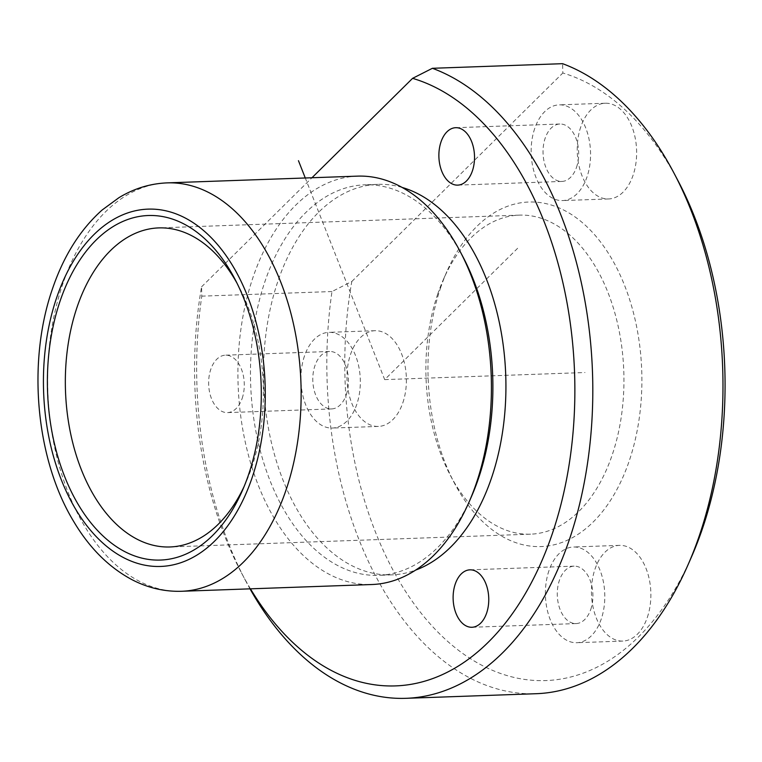 <?xml version="1.0" encoding="UTF-8"?>
<svg xmlns="http://www.w3.org/2000/svg" width="762" height="762" viewBox="0 0 762 762"><rect width="100%" height="100%" fill="white"/><g stroke="black" fill="none" stroke-linecap="round" stroke-linejoin="round"><path stroke-width="0.57" stroke-dasharray="3.81 2.86" d="M534.714 128.502A47.892 29.68 -92 0 0 535.791 176.975A47.892 29.68 -92 0 0 562.556 200.577A47.892 29.68 -92 0 0 586.997 176.946A47.892 29.68 -92 0 0 585.93 128.473A47.892 29.68 -92 0 0 559.165 104.861A47.892 29.68 -92 0 0 534.714 128.502M576.539 167.249A28.737 17.812 -92 0 0 575.901 138.17A28.737 17.812 -92 0 0 559.841 124.006A28.737 17.812 -92 0 0 545.173 138.189A28.737 17.812 -92 0 0 545.811 167.269A28.737 17.812 -92 0 0 561.88 181.442A28.737 17.812 -92 0 0 576.539 167.249M250.45 588.836A306.486 189.948 -92 0 1 241.44 572.824A306.486 189.948 -92 0 1 201.578 286.826L201.787 296.151A319.249 197.863 -92 0 0 245.488 580.52A319.249 197.863 -92 0 0 250.012 588.845M691.515 556.86A306.486 189.948 -92 0 1 454.304 647.014A306.486 189.948 -92 0 1 351.806 281.502L331.984 291.541A319.249 197.863 -92 0 0 536.229 693.706M331.984 291.541L201.787 296.151M678.19 181.089A306.486 189.948 -92 0 0 562.823 73.009L562.613 63.684M440.827 287.103A172.393 106.851 -92 0 0 454.343 482.975A172.393 106.851 -92 0 0 629.031 461.477A172.393 106.851 -92 0 0 590.769 230.572A172.393 106.851 -92 0 0 446.856 271.596A172.393 106.851 -92 0 0 440.827 287.103M437.779 293.922A159.629 98.936 -92 0 0 450.304 475.278A159.629 98.936 -92 0 0 530.571 534.172A159.629 98.936 -92 0 0 612.048 455.381A159.629 98.936 -92 0 0 608.486 293.827A159.629 98.936 -92 0 0 519.255 215.122A159.629 98.936 -92 0 0 443.36 279.559A159.629 98.936 -92 0 0 437.779 293.922M244.164 486.385A159.629 98.936 -92 0 0 245.916 482.517A159.629 98.936 -92 0 0 251.489 468.163A159.629 98.936 -92 0 0 238.973 286.807A159.629 98.936 -92 0 0 236.953 283.083M357.426 176.136A204.321 126.635 -92 0 0 253.136 276.997A204.321 126.635 -92 0 0 257.699 483.784A204.321 126.635 -92 0 0 371.913 584.521M463.01 256.918A195.386 121.091 -92 0 0 364.76 184.823A195.386 121.091 -92 0 0 265.033 281.273A195.386 121.091 -92 0 0 269.386 479.012A195.386 121.091 -92 0 0 378.6 575.339A195.386 121.091 -92 0 0 471.497 496.472M402.117 187.442A195.386 121.091 -92 0 0 377.771 184.356A195.386 121.091 -92 0 0 278.054 280.807A195.386 121.091 -92 0 0 282.407 478.546A195.386 121.091 -92 0 0 391.62 574.881A195.386 121.091 -92 0 0 415.681 570.081M201.578 286.826L311.972 177.746M351.806 281.502L562.823 73.009M580.787 126.873A47.892 29.68 -92 0 0 581.854 175.336A47.892 29.68 -92 0 0 608.628 198.949A47.892 29.68 -92 0 0 633.07 175.308A47.892 29.68 -92 0 0 632.003 126.844A47.892 29.68 -92 0 0 605.228 103.232A47.892 29.68 -92 0 0 580.787 126.873M402.831 402.784A47.892 29.68 -92 0 0 401.764 354.32A47.892 29.68 -92 0 0 374.99 330.708A47.892 29.68 -92 0 0 350.549 354.349A47.892 29.68 -92 0 0 351.615 402.812A47.892 29.68 -92 0 0 378.39 426.425A47.892 29.68 -92 0 0 402.831 402.784M647.309 617.449A47.892 29.68 -92 0 0 646.243 568.976A47.892 29.68 -92 0 0 619.477 545.373A47.892 29.68 -92 0 0 595.027 569.004A47.892 29.68 -92 0 0 596.094 617.477A47.892 29.68 -92 0 0 622.868 641.08A47.892 29.68 -92 0 0 647.309 617.449M242.145 398.421A28.737 17.812 -92 0 0 241.506 369.341A28.737 17.812 -92 0 0 225.438 355.178A28.737 17.812 -92 0 0 210.779 369.36A28.737 17.812 -92 0 0 211.417 398.44A28.737 17.812 -92 0 0 227.476 412.604A28.737 17.812 -92 0 0 242.145 398.421M548.964 570.643A47.892 29.68 -92 0 0 550.031 619.106A47.892 29.68 -92 0 0 576.796 642.718A47.892 29.68 -92 0 0 601.237 619.077A47.892 29.68 -92 0 0 600.17 570.614A47.892 29.68 -92 0 0 573.405 547.002A47.892 29.68 -92 0 0 548.964 570.643M590.779 609.39A28.737 17.812 -92 0 0 590.14 580.311A28.737 17.812 -92 0 0 574.081 566.147A28.737 17.812 -92 0 0 559.413 580.33A28.737 17.812 -92 0 0 560.06 609.409A28.737 17.812 -92 0 0 576.12 623.573A28.737 17.812 -92 0 0 590.779 609.39M304.476 355.978A47.892 29.68 -92 0 0 305.552 404.451A47.892 29.68 -92 0 0 332.318 428.053A47.892 29.68 -92 0 0 356.759 404.422A47.892 29.68 -92 0 0 355.692 355.949A47.892 29.68 -92 0 0 328.927 332.346A47.892 29.68 -92 0 0 304.476 355.978M346.3 394.735A28.737 17.812 -92 0 0 345.662 365.655A28.737 17.812 -92 0 0 329.603 351.482A28.737 17.812 -92 0 0 314.935 365.665A28.737 17.812 -92 0 0 315.573 394.745A28.737 17.812 -92 0 0 331.641 408.918A28.737 17.812 -92 0 0 346.3 394.735M517.627 248.288L384.696 379.619L305.276 177.984M384.696 379.619L585.006 372.523M167.135 182.88A204.321 126.635 -92 0 0 62.846 283.75A204.321 126.635 -92 0 0 67.408 490.538A204.321 126.635 -92 0 0 181.613 591.274M561.88 181.442L457.714 185.128M559.841 124.006L455.676 127.702M241.44 572.824L245.488 580.52M450.304 475.278L454.343 482.975M443.36 279.559L446.856 271.596M530.571 534.172L170.021 546.964M519.255 215.122L158.706 227.905M245.916 482.517L242.421 490.48M238.973 286.807L234.925 279.111M391.62 574.881L378.6 575.339M377.771 184.356L364.76 184.823M608.628 198.949L562.556 200.577M605.228 103.232L559.165 104.861M619.477 545.373L573.405 547.002M622.868 641.08L576.796 642.718M576.12 623.573L471.954 627.269M574.081 566.147L469.925 569.843M374.99 330.708L328.927 332.346M378.39 426.425L332.318 428.053M331.641 408.918L227.476 412.604M329.603 351.482L225.438 355.178"/><path stroke-width="1.14" d="M441.017 141.884A28.737 17.812 -92 0 0 441.655 170.964A28.737 17.812 -92 0 0 457.714 185.128A28.737 17.812 -92 0 0 472.383 170.945A28.737 17.812 -92 0 0 471.745 141.865A28.737 17.812 -92 0 0 455.676 127.702A28.737 17.812 -92 0 0 441.017 141.884M250.012 588.845A319.249 197.863 -92 0 0 406.032 698.316A319.249 197.863 -92 0 0 568.976 540.725A319.249 197.863 -92 0 0 432.406 68.294L412.594 78.343A306.486 189.948 -92 0 1 551.993 534.619A306.486 189.948 -92 0 1 250.45 588.836M406.032 698.316L536.229 693.706A319.249 197.863 -92 0 0 688.019 564.823A319.249 197.863 -92 0 0 699.183 536.105A319.249 197.863 -92 0 0 674.141 173.393A319.249 197.863 -92 0 0 562.613 63.684L432.406 68.294M688.019 564.823L691.515 556.86A306.486 189.948 -92 0 0 702.221 529.295A306.486 189.948 -92 0 0 678.19 181.089L674.141 173.393M236.953 283.083A159.629 98.936 -92 0 0 158.706 227.905A159.629 98.936 -92 0 0 77.229 306.705A159.629 98.936 -92 0 0 80.791 468.259A159.629 98.936 -92 0 0 170.021 546.964A159.629 98.936 -92 0 0 244.164 486.385M60.246 300.599A172.393 106.851 -92 0 0 98.508 531.514A172.393 106.851 -92 0 0 242.421 490.48A172.393 106.851 -92 0 0 248.45 474.974A172.393 106.851 -92 0 0 234.925 279.111A172.393 106.851 -92 0 0 60.246 300.599M181.613 591.274L371.913 584.521A204.321 126.635 -92 0 0 469.059 502.044A204.321 126.635 -92 0 0 476.193 483.66A204.321 126.635 -92 0 0 460.172 251.527A204.321 126.635 -92 0 0 357.426 176.136L167.135 182.88C150.104 183.585 134.055 188.509 118.977 197.653L102.127 210.017C80.296 229.514 63.798 255.641 52.626 288.398C27.022 361.312 35.557 458.695 73.647 521.408C89.221 547.707 108.585 567.09 131.759 579.558C147.676 587.873 164.287 591.779 181.613 591.274A204.321 126.635 -92 0 0 285.902 490.414A204.321 126.635 -92 0 0 281.349 283.626A204.321 126.635 -92 0 0 167.135 182.88M469.059 502.044L471.497 496.472A195.386 121.091 -92 0 0 478.326 478.898A195.386 121.091 -92 0 0 463.01 256.918L460.172 251.527M415.681 570.081A195.386 121.091 -92 0 0 491.347 478.431A195.386 121.091 -92 0 0 402.117 187.442M311.972 177.746L412.594 78.343M486.623 613.086A28.737 17.812 -92 0 0 485.985 584.006A28.737 17.812 -92 0 0 469.925 569.843A28.737 17.812 -92 0 0 455.257 584.025A28.737 17.812 -92 0 0 455.895 613.105A28.737 17.812 -92 0 0 471.954 627.269A28.737 17.812 -92 0 0 486.623 613.086M305.276 177.984L298.456 160.687M56.759 297.37A178.784 110.804 -92 0 0 101.632 541.944A178.784 110.804 -92 0 0 251.936 478.203A178.784 110.804 -92 0 0 207.064 233.639A178.784 110.804 -92 0 0 56.759 297.37"/></g></svg>
